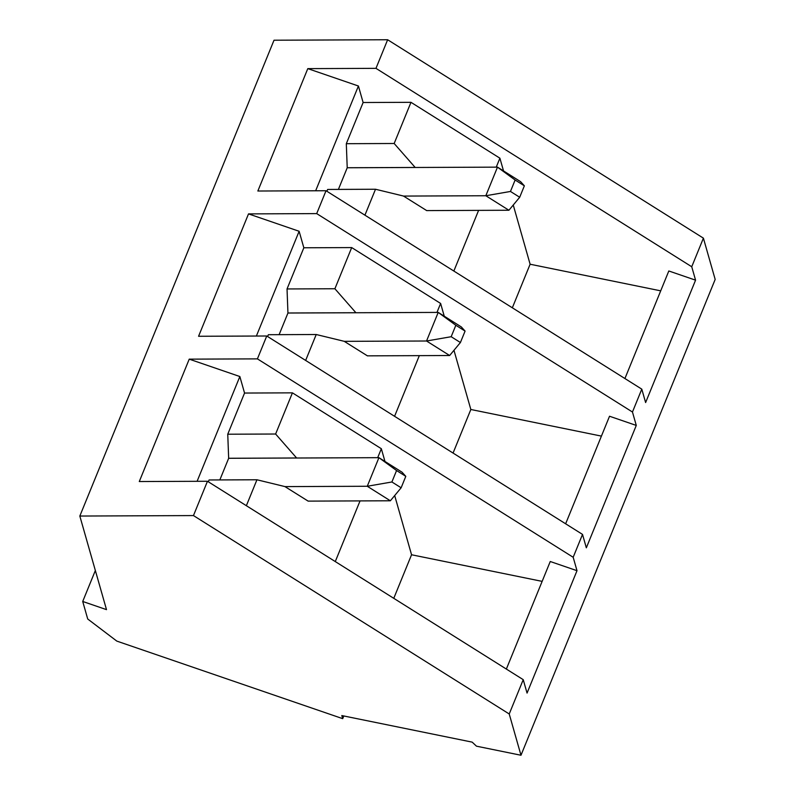 <?xml version="1.0" encoding="UTF-8"?>
<svg xmlns="http://www.w3.org/2000/svg" width="795" height="795" viewBox="0 0 795 795"><rect width="100%" height="100%" fill="white"/><g stroke="black" fill="none" stroke-linecap="round" stroke-linejoin="round"><path stroke-width="1.19" d="M338.402 189.399L347.226 167.765L497.491 167.139L520.586 181.658L524.362 185.821L515.12 180.018L497.491 167.139L485.825 195.739L403.532 196.077M426.627 210.595L508.919 210.248L519.692 197.259L524.362 185.821M508.919 210.248L485.825 195.739L510.46 191.456L519.692 197.259M515.12 180.018L510.46 191.456M279.115 334.665L287.949 313.031L438.214 312.405L461.309 326.914L465.085 331.088L455.843 325.274L438.214 312.405L426.537 341.005L344.245 341.343M367.35 355.852L449.642 355.514L460.414 342.526L465.085 331.088M449.642 355.514L426.537 341.005L451.172 336.712L460.414 342.526M455.843 325.274L451.172 336.712M219.837 479.932L228.662 458.298L378.927 457.672L402.022 472.18L405.798 476.344L396.566 470.541L378.927 457.672L367.26 486.262L284.968 486.61M308.062 501.118L390.355 500.78L401.137 487.782L405.798 476.344M390.355 500.78L367.26 486.262L391.895 481.979L401.137 487.782M396.566 470.541L391.895 481.979M342.705 718.66L341.82 715.57L472.17 742.132L476.473 746.177L520.983 755.25L509.227 713.98L193.463 515.577L79.828 516.044L106.5 609.636L82.72 601.467L87.718 619.007L116.805 641.098L342.705 718.66L343.798 715.967M415.199 167.487L394.171 143.498L410.975 102.316L363.116 102.515L358.416 86.009L307.794 68.628L375.975 68.35L691.739 266.752L695.565 280.168L668.814 270.976L624.92 378.539M415.159 167.457L347.216 167.735L346.312 143.696L394.171 143.498M307.794 68.628L257.848 191.019L326.029 190.73L641.794 389.143L645.62 402.548L695.565 280.168M503.533 170.935L499.896 158.185L410.975 102.316M660.705 290.841L530.116 264.228L513.252 205.03M512.338 307.794L530.116 264.228M453.846 271.045L478.6 210.377M496.249 167.149L499.896 158.185M364.925 215.167L375.508 189.25L327.639 189.448L326.894 191.277M375.508 189.25L403.482 196.047L426.706 210.595M346.312 143.696L363.116 102.515M691.739 266.752L703.406 238.152L387.642 39.75L274.017 40.217L79.828 516.044M375.975 68.35L387.642 39.75M358.416 86.009L315.655 190.78M296.634 458.009L275.617 434.02L227.748 434.219L244.552 393.048L239.852 376.532L189.23 359.151L257.411 358.873L573.175 557.275L577.001 570.691L550.249 561.509L506.355 669.062M275.617 434.02L292.421 392.849L244.552 393.048M82.72 601.467L95.35 570.512M542.14 581.374L411.552 554.761L394.688 495.563M393.773 598.327L411.552 554.761M384.969 461.468L381.342 448.718L292.421 392.849M335.281 561.568L360.046 500.9M377.685 457.672L381.342 448.718M189.23 359.151L139.284 481.541L207.465 481.263L523.229 679.665L527.055 693.081L577.001 570.691M227.748 434.219L228.662 458.298M296.595 457.98L228.652 458.268M246.361 505.7L256.944 479.773L209.075 479.971L208.33 481.8M256.944 479.773L284.928 486.58L308.142 501.118M239.852 376.532L197.1 481.303M355.922 312.743L334.894 288.754L351.698 247.583L303.839 247.782L299.129 231.275L248.517 213.895L316.698 213.607L632.462 412.019L636.278 425.424L609.527 416.242L565.633 523.796M355.872 312.723L287.939 313.001L287.035 288.953L334.894 288.754M305.648 360.433L316.221 334.516L268.362 334.705L267.617 336.543M316.221 334.516L344.205 341.313L367.419 355.852M444.256 316.201L440.619 303.452L351.698 247.583M601.418 436.107L470.839 409.495L453.965 350.297M248.517 213.895L198.571 336.275L266.752 335.997L582.516 534.399L586.332 547.815L636.278 425.424M453.061 453.061L470.839 409.495M394.568 416.312L419.323 355.643M436.962 312.415L440.619 303.452M299.129 231.275L256.378 336.037M287.035 288.953L303.839 247.782M520.983 755.25L715.172 279.423L703.406 238.152M193.463 515.577L207.465 481.263M257.411 358.873L266.752 335.997M316.698 213.607L326.029 190.73M509.227 713.98L523.229 679.665M632.462 412.019L641.794 389.143M573.175 557.275L582.516 534.399"/></g></svg>
